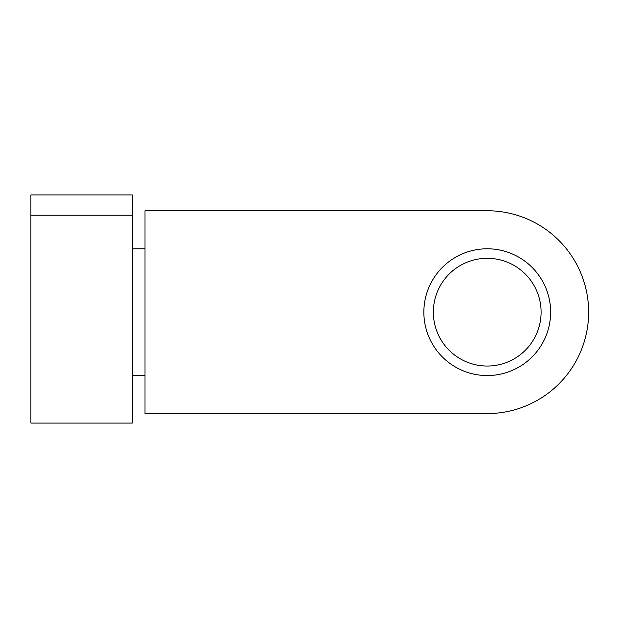 <?xml version="1.0" encoding="UTF-8"?>
<svg xmlns="http://www.w3.org/2000/svg" width="618" height="618" viewBox="0 0 618 618"><rect width="100%" height="100%" fill="white"/><g stroke="black" fill="none" stroke-linecap="round" stroke-linejoin="round"><path stroke-width="0.93" d="M144.983 248.791L144.983 413.573L487.231 413.573A101.406 101.406 0 0 0 588.637 312.167A101.406 101.406 0 0 0 487.231 210.761L144.983 210.761L144.983 248.791L132.306 248.791M423.855 312.167A63.376 63.376 0 0 0 518.927 367.061A63.376 63.376 0 0 0 518.927 257.281A63.376 63.376 0 0 0 423.855 312.167M30.9 215.219L30.9 194.917L132.306 194.917L132.306 423.083L30.9 423.083L30.9 215.219L132.306 215.219M144.983 375.551L132.306 375.551M433.357 312.167A53.874 53.874 0 0 0 514.168 358.826A53.874 53.874 0 0 0 514.168 265.516A53.874 53.874 0 0 0 433.357 312.167"/></g></svg>
